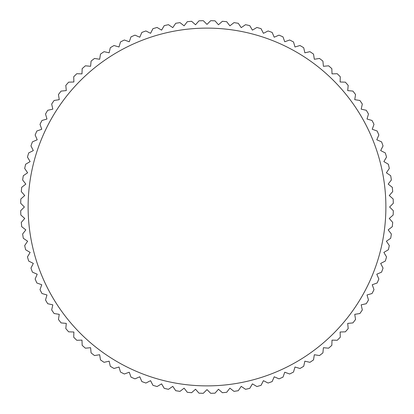 <?xml version="1.0" encoding="UTF-8"?>
<svg xmlns="http://www.w3.org/2000/svg" width="414" height="414" viewBox="0 0 414 414"><rect width="100%" height="100%" fill="white"/><g stroke="black" fill="none" stroke-linecap="round" stroke-linejoin="round"><path stroke-width="0.62" d="M207 24.39L203.31 20.7A186.336 186.336 0 0 0 198.984 20.835L195.532 24.752L191.62 21.3A186.336 186.336 0 0 0 187.309 21.704L184.111 25.828L179.992 22.63A186.336 186.336 0 0 0 175.717 23.308L172.783 27.624L168.467 24.69A186.336 186.336 0 0 0 164.244 25.637L161.584 30.129L157.092 27.469A186.336 186.336 0 0 0 152.942 28.68L150.572 33.327L145.919 30.957A186.336 186.336 0 0 0 141.852 32.427L139.777 37.213L134.99 35.143A186.336 186.336 0 0 0 131.015 36.862L129.251 41.767L124.34 40.003A186.336 186.336 0 0 0 120.484 41.964L119.025 46.979L114.016 45.519A186.336 186.336 0 0 0 110.29 47.724L109.151 52.816L104.059 51.678A186.336 186.336 0 0 0 100.483 54.11L99.665 59.264L94.511 58.452A186.336 186.336 0 0 0 91.09 61.101L90.599 66.297L85.403 65.805A186.336 186.336 0 0 0 82.158 68.667L81.993 73.883L76.776 73.718A186.336 186.336 0 0 0 73.718 76.776L73.883 81.993L68.667 82.158A186.336 186.336 0 0 0 65.805 85.403L66.297 90.599L61.101 91.09A186.336 186.336 0 0 0 58.452 94.511L59.264 99.665L54.11 100.483A186.336 186.336 0 0 0 51.678 104.059L52.816 109.151L47.724 110.29A186.336 186.336 0 0 0 45.519 114.016L46.979 119.025L41.964 120.484A186.336 186.336 0 0 0 40.003 124.34L41.767 129.251L36.862 131.015A186.336 186.336 0 0 0 35.143 134.99L37.213 139.777L32.427 141.852A186.336 186.336 0 0 0 30.957 145.919L33.327 150.572L28.68 152.942A186.336 186.336 0 0 0 27.469 157.092L30.129 161.584L25.637 164.244A186.336 186.336 0 0 0 24.69 168.467L27.624 172.783L23.308 175.717A186.336 186.336 0 0 0 22.63 179.992L25.828 184.111L21.704 187.309A186.336 186.336 0 0 0 21.3 191.62L24.752 195.532L20.835 198.984A186.336 186.336 0 0 0 20.7 203.31L24.39 207L20.7 210.69A186.336 186.336 0 0 0 20.835 215.016L24.752 218.468L21.3 222.38A186.336 186.336 0 0 0 21.704 226.691L25.828 229.889L22.63 234.008A186.336 186.336 0 0 0 23.308 238.283L27.624 241.217L24.69 245.533A186.336 186.336 0 0 0 25.637 249.756L30.129 252.416L27.469 256.908A186.336 186.336 0 0 0 28.68 261.058L33.327 263.428L30.957 268.081A186.336 186.336 0 0 0 32.427 272.148L37.213 274.223L35.143 279.01A186.336 186.336 0 0 0 36.862 282.985L41.767 284.749L40.003 289.66A186.336 186.336 0 0 0 41.964 293.516L46.979 294.975L45.519 299.984A186.336 186.336 0 0 0 47.724 303.71L52.816 304.849L51.678 309.941A186.336 186.336 0 0 0 54.11 313.517L59.264 314.335L58.452 319.489A186.336 186.336 0 0 0 61.101 322.91L66.297 323.401L65.805 328.597A186.336 186.336 0 0 0 68.667 331.842L73.883 332.007L73.718 337.224A186.336 186.336 0 0 0 76.776 340.282L81.993 340.117L82.158 345.333A186.336 186.336 0 0 0 85.403 348.195L90.599 347.703L91.09 352.899A186.336 186.336 0 0 0 94.511 355.548L99.665 354.736L100.483 359.89A186.336 186.336 0 0 0 104.059 362.322L109.151 361.184L110.29 366.276A186.336 186.336 0 0 0 114.016 368.481L119.025 367.021L120.484 372.036A186.336 186.336 0 0 0 124.34 373.997L129.251 372.233L131.015 377.138A186.336 186.336 0 0 0 134.99 378.857L139.777 376.787L141.852 381.573A186.336 186.336 0 0 0 145.919 383.043L150.572 380.673L152.942 385.32A186.336 186.336 0 0 0 157.092 386.531L161.584 383.871L164.244 388.363A186.336 186.336 0 0 0 168.467 389.31L172.783 386.376L175.717 390.692A186.336 186.336 0 0 0 179.992 391.37L184.111 388.172L187.309 392.296A186.336 186.336 0 0 0 191.62 392.7L195.532 389.248L198.984 393.165A186.336 186.336 0 0 0 203.31 393.3L207 389.61L210.69 393.3A186.336 186.336 0 0 0 215.016 393.165L218.468 389.248L222.38 392.7A186.336 186.336 0 0 0 226.691 392.296L229.889 388.172L234.008 391.37A186.336 186.336 0 0 0 238.283 390.692L241.217 386.376L245.533 389.31A186.336 186.336 0 0 0 249.756 388.363L252.416 383.871L256.908 386.531A186.336 186.336 0 0 0 261.058 385.32L263.428 380.673L268.081 383.043A186.336 186.336 0 0 0 272.148 381.573L274.223 376.787L279.01 378.857A186.336 186.336 0 0 0 282.985 377.138L284.749 372.233L289.66 373.997A186.336 186.336 0 0 0 293.516 372.036L294.975 367.021L299.984 368.481A186.336 186.336 0 0 0 303.71 366.276L304.849 361.184L309.941 362.322A186.336 186.336 0 0 0 313.517 359.89L314.335 354.736L319.489 355.548A186.336 186.336 0 0 0 322.91 352.899L323.401 347.703L328.597 348.195A186.336 186.336 0 0 0 331.842 345.333L332.007 340.117L337.224 340.282A186.336 186.336 0 0 0 340.282 337.224L340.117 332.007L345.333 331.842A186.336 186.336 0 0 0 348.195 328.597L347.703 323.401L352.899 322.91A186.336 186.336 0 0 0 355.548 319.489L354.736 314.335L359.89 313.517A186.336 186.336 0 0 0 362.322 309.941L361.184 304.849L366.276 303.71A186.336 186.336 0 0 0 368.481 299.984L367.021 294.975L372.036 293.516A186.336 186.336 0 0 0 373.997 289.66L372.233 284.749L377.138 282.985A186.336 186.336 0 0 0 378.857 279.01L376.787 274.223L381.573 272.148A186.336 186.336 0 0 0 383.043 268.081L380.673 263.428L385.32 261.058A186.336 186.336 0 0 0 386.531 256.908L383.871 252.416L388.363 249.756A186.336 186.336 0 0 0 389.31 245.533L386.376 241.217L390.692 238.283A186.336 186.336 0 0 0 391.37 234.008L388.172 229.889L392.296 226.691A186.336 186.336 0 0 0 392.7 222.38L389.248 218.468L393.165 215.016A186.336 186.336 0 0 0 393.3 210.69L389.61 207L393.3 203.31A186.336 186.336 0 0 0 393.165 198.984L389.248 195.532L392.7 191.62A186.336 186.336 0 0 0 392.296 187.309L388.172 184.111L391.37 179.992A186.336 186.336 0 0 0 390.692 175.717L386.376 172.783L389.31 168.467A186.336 186.336 0 0 0 388.363 164.244L383.871 161.584L386.531 157.092A186.336 186.336 0 0 0 385.32 152.942L380.673 150.572L383.043 145.919A186.336 186.336 0 0 0 381.573 141.852L376.787 139.777L378.857 134.99A186.336 186.336 0 0 0 377.138 131.015L372.233 129.251L373.997 124.34A186.336 186.336 0 0 0 372.036 120.484L367.021 119.025L368.481 114.016A186.336 186.336 0 0 0 366.276 110.29L361.184 109.151L362.322 104.059A186.336 186.336 0 0 0 359.89 100.483L354.736 99.665L355.548 94.511A186.336 186.336 0 0 0 352.899 91.09L347.703 90.599L348.195 85.403A186.336 186.336 0 0 0 345.333 82.158L340.117 81.993L340.282 76.776A186.336 186.336 0 0 0 337.224 73.718L332.007 73.883L331.842 68.667A186.336 186.336 0 0 0 328.597 65.805L323.401 66.297L322.91 61.101A186.336 186.336 0 0 0 319.489 58.452L314.335 59.264L313.517 54.11A186.336 186.336 0 0 0 309.941 51.678L304.849 52.816L303.71 47.724A186.336 186.336 0 0 0 299.984 45.519L294.975 46.979L293.516 41.964A186.336 186.336 0 0 0 289.66 40.003L284.749 41.767L282.985 36.862A186.336 186.336 0 0 0 279.01 35.143L274.223 37.213L272.148 32.427A186.336 186.336 0 0 0 268.081 30.957L263.428 33.327L261.058 28.68A186.336 186.336 0 0 0 256.908 27.469L252.416 30.129L249.756 25.637A186.336 186.336 0 0 0 245.533 24.69L241.217 27.624L238.283 23.308A186.336 186.336 0 0 0 234.008 22.63L229.889 25.828L226.691 21.704A186.336 186.336 0 0 0 222.38 21.3L218.468 24.752L215.016 20.835A186.336 186.336 0 0 0 210.69 20.7L207 24.39M207 28.116A178.884 178.884 0 0 0 28.116 207A178.884 178.884 0 0 0 207 385.884A178.884 178.884 0 0 0 385.884 207A178.884 178.884 0 0 0 207 28.116"/></g></svg>

